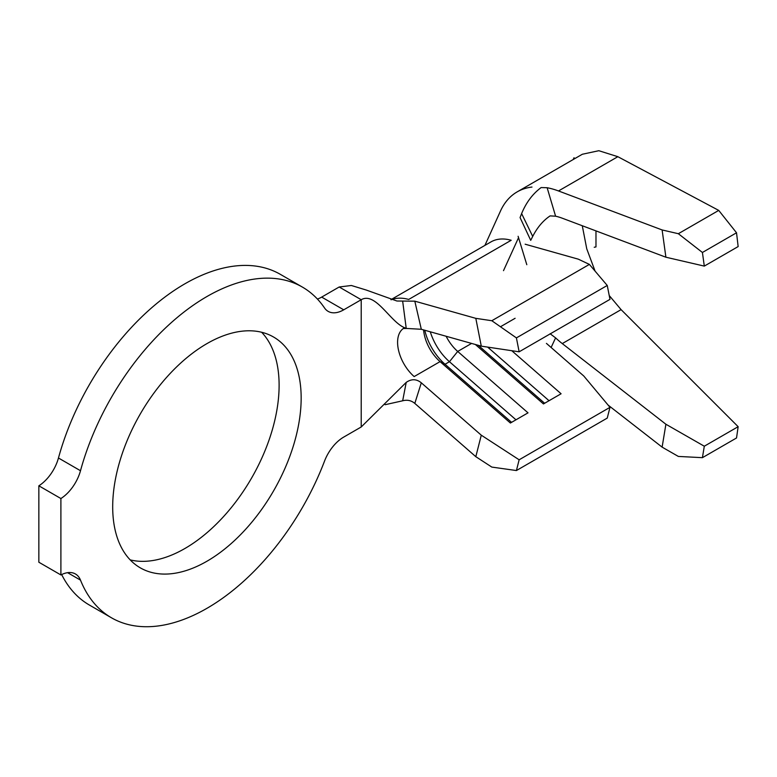 <?xml version="1.0" encoding="UTF-8"?>
<svg xmlns="http://www.w3.org/2000/svg" width="777" height="777" viewBox="0 0 777 777"><rect width="100%" height="100%" fill="white"/><g stroke="black" fill="none" stroke-linecap="round" stroke-linejoin="round"><path stroke-width="1.17" d="M206.925 561.247A133.265 76.942 120 0 0 293.988 443.813A133.265 76.942 120 0 0 273.553 337.024A133.265 76.942 120 0 0 206.925 343.628A133.265 76.942 120 0 0 119.862 461.062A133.265 76.942 120 0 0 140.297 567.841A133.265 76.942 120 0 0 206.925 561.247M130.186 559.887A133.265 76.942 120 0 0 184.877 548.513A133.265 76.942 120 0 0 268.648 441.181A133.265 76.942 120 0 0 261.616 332.245M206.925 608.333A190.938 110.237 120 0 0 324.524 461.12A31.177 17.997 -60 0 1 343.725 437.082L361.218 426.981L361.218 299.718L343.725 309.819A31.177 17.997 -60 0 1 328.137 311.363A31.177 17.997 -60 0 1 324.524 307.954A190.938 110.237 120 0 0 302.389 287.082A190.938 110.237 120 0 0 80.497 470.726A31.177 17.997 -60 0 1 60.897 498.533L60.897 574.951A31.177 17.997 -60 0 1 75.447 573.98A31.177 17.997 -60 0 1 80.497 580.128A190.938 110.237 120 0 0 111.461 617.783A190.938 110.237 120 0 0 206.925 608.333M607.245 285.46L589.384 264.403L491.822 320.726L516.414 337.898L607.245 285.46L609.984 299.359L519.143 351.806L481.284 346.153L475.815 318.347L414.811 301.165L396.95 301.02L366.288 290.054L351.369 285.489L339.18 286.995L321.678 297.096L343.725 309.819M407.206 328.486L421.309 329.273L481.284 346.153M471.581 343.424L457.702 351.437A31.177 17.997 60 0 1 446.134 336.266M403.486 328.428A31.177 17.997 60 0 0 414.16 376.573L440.064 361.626L445.036 364.258L449.446 361.713L457.702 351.437L528.02 412.849L510.392 423.028L440.064 361.626A31.177 17.997 60 0 1 423.591 329.914M406.216 382.391L402.671 400.786C407.265 399.582 411.315 400.456 414.811 403.409L475.815 456.682L481.284 435.188L421.309 382.818C416.491 378.885 411.451 378.749 406.216 382.391L361.218 426.981M421.309 382.818L414.811 403.409M339.18 286.995L361.218 299.718C376.019 291.171 391.278 324.232 406.216 328.273L402.671 301.253M414.811 301.165L421.309 329.273M702.418 457.672L678.35 456.429L662.121 447.134L665.899 424.242L704.302 446.221L702.418 457.672L736.528 437.975L738.15 426.69L621.095 309.635L609.236 295.542M595.075 271.105L586.752 248.815L582.284 225.738M704.302 266.103L665.899 257.216L662.121 229.953L678.35 233.712L702.418 252.476L704.302 266.103L738.15 246.571L736.528 232.779L718.735 210.402L617.851 156.692L598.834 150.709L582.332 154.254L517.181 191.87A109.101 62.995 60 0 1 531.992 187.053M609.984 407.342L519.143 459.79L516.414 470.541L607.245 418.094L609.984 407.342L583.789 376.01L546.435 343.395M589.384 264.403L578.311 259.168L525.145 244.201M61.665 574.562A190.938 110.237 120 0 0 89.413 605.06L111.461 617.783M302.389 287.082L280.351 274.349A190.938 110.237 120 0 0 58.46 458.003L80.497 470.726M60.897 574.951L38.85 562.227L38.85 485.81A31.177 17.997 120 0 0 58.46 458.003M317.434 299.067A31.177 17.997 120 0 0 321.678 297.096M402.671 400.786L385.11 404.71M391.21 299.757A62.345 35.995 -120 0 1 408.692 299.446L511.188 240.268A62.345 35.995 -120 0 0 490.957 241.909L390.909 299.669M475.815 318.347L491.822 320.726M516.414 337.898L519.143 351.806M511.781 350.709L561.091 393.764L543.453 403.943L475.369 344.493M481.284 435.188L519.143 459.79M516.414 470.541L491.822 467.084L475.815 456.682M547.134 187.723L555.594 216.2L550.116 215.889C543.113 220.581 537.315 227.418 532.711 236.422L530.72 240.346L520.066 217.57L521.62 213.588C526.175 202.515 532.682 193.842 541.132 187.558L547.134 187.723A109.101 62.995 60 0 1 558.498 190.957L662.121 229.953M532.711 236.422L521.62 213.588M484.916 245.396L500.262 211.529A109.101 62.995 60 0 1 517.181 191.87M550.116 333.741L555.594 337.878A77.933 44.998 -120 0 0 562.276 343.589L665.899 424.242M555.594 337.878L551.116 347.484M662.121 447.134L608.09 405.079M665.899 257.216L562.276 218.211A77.933 44.998 -120 0 0 555.594 216.2M718.735 210.402L678.35 233.712M736.528 232.779L702.418 252.476M738.15 426.69L704.302 446.221M594.23 247.271L595.978 246.911L595.978 230.895M575.038 158.459L573.931 157.818L573.261 159.489M38.85 485.81L60.897 498.533M515.977 419.803L449.446 361.713A40.521 23.397 60 0 1 430.283 331.798M511.567 422.348L445.036 364.258A40.521 23.397 60 0 1 424.766 330.244M487.645 347.105L549.038 400.718M478.263 345.309L544.628 403.263M515.112 318.288L500.456 326.758M80.497 580.128L67.589 572.678M617.851 156.692L558.498 190.957M621.095 309.635L562.276 343.589M404.05 328.079L403.214 328.506L407.167 328.486M503.506 270.658L518.531 237.704M526.806 264.704L518.113 236.295"/></g></svg>
